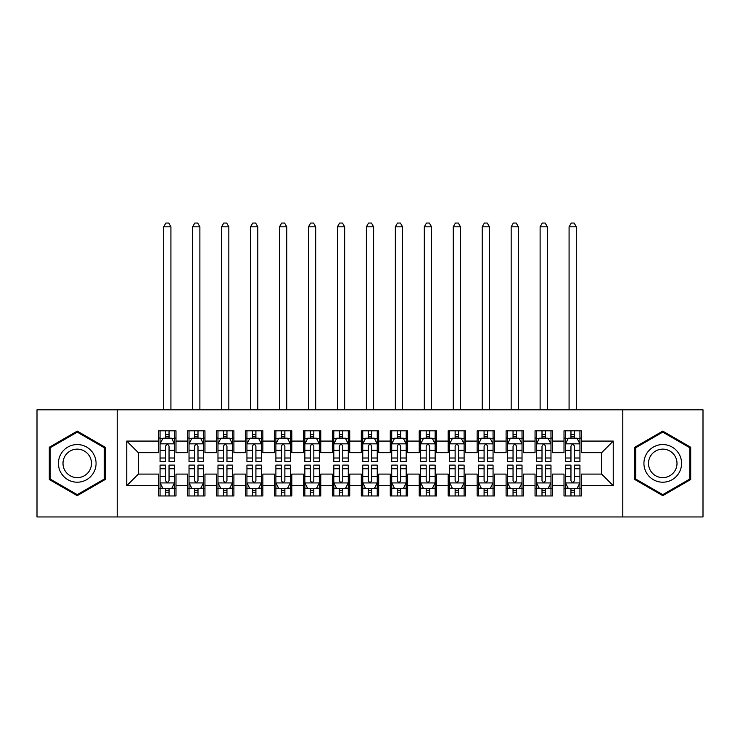 <?xml version="1.0" encoding="UTF-8"?>
<svg xmlns="http://www.w3.org/2000/svg" width="740" height="740" viewBox="0 0 740 740"><rect width="100%" height="100%" fill="white"/><g stroke="black" fill="none" stroke-linecap="round" stroke-linejoin="round"><path stroke-width="1.11" d="M622.793 516.955L703 516.955L703 409.812L622.793 409.812L622.793 516.955L117.207 516.955L117.207 409.812L37 409.812L37 516.955L117.207 516.955M622.793 409.812L117.207 409.812M126.762 485.68L126.762 441.086L158.619 441.086L158.619 452.667L138.352 452.667L138.352 474.099L126.762 485.68L158.619 485.68L158.619 495.957L175.99 495.957L175.99 485.68L187.572 485.68L187.572 495.957L204.952 495.957L204.952 485.68L216.533 485.68L216.533 495.957L233.905 495.957L233.905 485.68L245.486 485.68L245.486 495.957L262.857 495.957L262.857 485.68L274.447 485.68L274.447 495.957L291.819 495.957L291.819 485.68L303.4 485.68L303.4 495.957L320.772 495.957L320.772 485.68L332.353 485.68L332.353 495.957L349.733 495.957L349.733 485.68L361.314 485.68L361.314 495.957L378.686 495.957L378.686 485.68L390.267 485.68L390.267 495.957L407.648 495.957L407.648 485.68L419.229 485.68L419.229 495.957L436.6 495.957L436.6 485.68L448.181 485.68L448.181 495.957L465.553 495.957L465.553 485.68L477.143 485.68L477.143 495.957L494.514 495.957L494.514 485.68L506.095 485.68L506.095 495.957L523.467 495.957L523.467 485.68L535.048 485.68L535.048 495.957L552.429 495.957L552.429 485.68L564.01 485.68L564.01 495.957L581.381 495.957L581.381 474.099L601.648 474.099L601.648 452.667L581.381 452.667L581.381 441.086L613.238 441.086L613.238 485.68L581.381 485.68M581.381 441.086L581.381 430.81L564.01 430.81L564.01 441.086L552.429 441.086L552.429 430.81L535.048 430.81L535.048 441.086L523.467 441.086L523.467 430.81L506.095 430.81L506.095 441.086L494.514 441.086L494.514 430.81L477.143 430.81L477.143 441.086L465.553 441.086L465.553 430.81L448.181 430.81L448.181 441.086L436.6 441.086L436.6 430.81L419.229 430.81L419.229 441.086L407.648 441.086L407.648 430.81L390.267 430.81L390.267 441.086L378.686 441.086L378.686 430.81L361.314 430.81L361.314 441.086L349.733 441.086L349.733 430.81L332.353 430.81L332.353 441.086L320.772 441.086L320.772 430.81L303.4 430.81L303.4 441.086L291.819 441.086L291.819 430.81L274.447 430.81L274.447 441.086L262.857 441.086L262.857 430.81L245.486 430.81L245.486 441.086L233.905 441.086L233.905 430.81L216.533 430.81L216.533 441.086L204.952 441.086L204.952 430.81L187.572 430.81L187.572 441.086L175.99 441.086L175.99 430.81L158.619 430.81L158.619 441.086M552.429 485.68L552.429 474.099L564.01 474.099L564.01 485.68M613.238 441.086L601.648 452.667M523.467 485.68L523.467 474.099L535.048 474.099L535.048 485.68M564.01 441.086L564.01 452.667L552.429 452.667L552.429 441.086M494.514 485.68L494.514 474.099L506.095 474.099L506.095 485.68M535.048 441.086L535.048 452.667L523.467 452.667L523.467 441.086M465.553 485.68L465.553 474.099L477.143 474.099L477.143 485.68M506.095 441.086L506.095 452.667L494.514 452.667L494.514 441.086M436.6 485.68L436.6 474.099L448.181 474.099L448.181 485.68M477.143 441.086L477.143 452.667L465.553 452.667L465.553 441.086M407.648 485.68L407.648 474.099L419.229 474.099L419.229 485.68M448.181 441.086L448.181 452.667L436.6 452.667L436.6 441.086M378.686 485.68L378.686 474.099L390.267 474.099L390.267 485.68M419.229 441.086L419.229 452.667L407.648 452.667L407.648 441.086M349.733 485.68L349.733 474.099L361.314 474.099L361.314 485.68M390.267 441.086L390.267 452.667L378.686 452.667L378.686 441.086M320.772 485.68L320.772 474.099L332.353 474.099L332.353 485.68M361.314 441.086L361.314 452.667L349.733 452.667L349.733 441.086M291.819 485.68L291.819 474.099L303.4 474.099L303.4 485.68M332.353 441.086L332.353 452.667L320.772 452.667L320.772 441.086M262.857 485.68L262.857 474.099L274.447 474.099L274.447 485.68M303.4 441.086L303.4 452.667L291.819 452.667L291.819 441.086M233.905 485.68L233.905 474.099L245.486 474.099L245.486 485.68M274.447 441.086L274.447 452.667L262.857 452.667L262.857 441.086M204.952 485.68L204.952 474.099L216.533 474.099L216.533 485.68M245.486 441.086L245.486 452.667L233.905 452.667L233.905 441.086M175.99 485.68L175.99 474.099L187.572 474.099L187.572 485.68M216.533 441.086L216.533 452.667L204.952 452.667L204.952 441.086M138.352 474.099L158.619 474.099L158.619 485.68M187.572 441.086L187.572 452.667L175.99 452.667L175.99 441.086M564.01 438.052L565.452 438.052M579.938 438.052L581.381 438.052M535.048 438.052L536.5 438.052M550.976 438.052L552.429 438.052M506.095 438.052L507.548 438.052M522.024 438.052L523.467 438.052M477.143 438.052L478.586 438.052M493.062 438.052L494.514 438.052M448.181 438.052L449.633 438.052M464.11 438.052L465.553 438.052M419.229 438.052L420.671 438.052M435.148 438.052L436.6 438.052M390.267 438.052L391.719 438.052M406.195 438.052L407.648 438.052M361.314 438.052L362.757 438.052M377.243 438.052L378.686 438.052M332.353 438.052L333.805 438.052M348.281 438.052L349.733 438.052M303.4 438.052L304.852 438.052M319.329 438.052L320.772 438.052M274.447 438.052L275.891 438.052M290.367 438.052L291.819 438.052M245.486 438.052L246.938 438.052M261.414 438.052L262.857 438.052M216.533 438.052L217.976 438.052M232.453 438.052L233.905 438.052M187.572 438.052L189.024 438.052M203.5 438.052L204.952 438.052M158.619 438.052L160.062 438.052M174.547 438.052L175.99 438.052M158.619 488.724L160.062 488.724M174.547 488.724L175.99 488.724M187.572 488.724L189.024 488.724M203.5 488.724L204.952 488.724M216.533 488.724L217.976 488.724M232.453 488.724L233.905 488.724M245.486 488.724L246.938 488.724M261.414 488.724L262.857 488.724M274.447 488.724L275.891 488.724M290.367 488.724L291.819 488.724M303.4 488.724L304.852 488.724M319.329 488.724L320.772 488.724M332.353 488.724L333.805 488.724M348.281 488.724L349.733 488.724M361.314 488.724L362.757 488.724M377.243 488.724L378.686 488.724M390.267 488.724L391.719 488.724M406.195 488.724L407.648 488.724M419.229 488.724L420.671 488.724M435.148 488.724L436.6 488.724M448.181 488.724L449.633 488.724M464.11 488.724L465.553 488.724M477.143 488.724L478.586 488.724M493.062 488.724L494.514 488.724M506.095 488.724L507.548 488.724M522.024 488.724L523.467 488.724M535.048 488.724L536.5 488.724M550.976 488.724L552.429 488.724M564.01 488.724L565.452 488.724M579.938 488.724L581.381 488.724M126.762 441.086L138.352 452.667M601.648 474.099L613.238 485.68M105.191 447.256L77.247 431.115L49.303 447.256L49.303 479.52L77.247 495.652L105.191 479.52L105.191 447.256M634.809 447.256L634.809 479.52L662.753 495.652L690.698 479.52L690.698 447.256L662.753 431.115L634.809 447.256M169.044 434.574L165.566 434.574M174.547 458.014L169.044 458.014L169.044 461.649L174.547 461.649L174.547 443.982L171.652 438.191L162.957 438.191L160.062 443.982L160.062 461.649L165.566 461.649L165.566 458.014L160.062 458.014M160.062 443.982L160.062 430.81M174.547 443.982L174.547 430.81M165.566 438.191L165.566 430.81M169.044 430.81L169.044 438.191M169.044 458.014L169.044 446.155C167.888 443.926 166.731 443.926 165.566 446.155L165.566 458.014M169.044 438.052L165.566 438.052M170.922 409.812L170.922 226.81L163.688 226.81L163.688 409.812M163.688 226.81L165.853 223.045L168.748 223.045L170.922 226.81M165.566 492.193L169.044 492.193M160.062 468.753L165.566 468.753L165.566 465.118L160.062 465.118L160.062 482.785L162.957 488.576L171.652 488.576L174.547 482.785L174.547 465.118L169.044 465.118L169.044 468.753L174.547 468.753M174.547 482.785L174.547 495.957M160.062 482.785L160.062 495.957M169.044 488.576L169.044 495.957M165.566 495.957L165.566 488.576M165.566 468.753L165.566 480.612C166.722 482.841 167.878 482.841 169.044 480.612L169.044 468.753M165.566 488.724L169.044 488.724M197.996 434.574L194.528 434.574M203.5 458.014L197.996 458.014L197.996 461.649L203.5 461.649L203.5 443.982L200.605 438.191L191.919 438.191L189.024 443.982L189.024 461.649L194.528 461.649L194.528 458.014L189.024 458.014M189.024 443.982L189.024 430.81M203.5 443.982L203.5 430.81M194.528 438.191L194.528 430.81M197.996 430.81L197.996 438.191M197.996 458.014L197.996 446.155C196.84 443.926 195.684 443.926 194.528 446.155L194.528 458.014M197.996 438.052L194.528 438.052M199.883 409.812L199.883 226.81L192.641 226.81L192.641 409.812M192.641 226.81L194.814 223.045L197.71 223.045L199.883 226.81M226.958 434.574L223.48 434.574M232.453 458.014L226.958 458.014L226.958 461.649L232.453 461.649L232.453 443.982L229.557 438.191L220.871 438.191L217.976 443.982L217.976 461.649L223.48 461.649L223.48 458.014L217.976 458.014M217.976 443.982L217.976 430.81M232.453 443.982L232.453 430.81M223.48 438.191L223.48 430.81M226.958 430.81L226.958 438.191M226.958 458.014L226.958 446.155C225.802 443.926 224.636 443.926 223.48 446.155L223.48 458.014M226.958 438.052L223.48 438.052M228.836 409.812L228.836 226.81L221.602 226.81L221.602 409.812M221.602 226.81L223.767 223.045L226.662 223.045L228.836 226.81M194.528 492.193L197.996 492.193M189.024 468.753L194.528 468.753L194.528 465.118L189.024 465.118L189.024 482.785L191.919 488.576L200.605 488.576L203.5 482.785L203.5 465.118L197.996 465.118L197.996 468.753L203.5 468.753M203.5 482.785L203.5 495.957M189.024 482.785L189.024 495.957M197.996 488.576L197.996 495.957M194.528 495.957L194.528 488.576M194.528 468.753L194.528 480.612C195.684 482.841 196.84 482.841 197.996 480.612L197.996 468.753M194.528 488.724L197.996 488.724M223.48 492.193L226.958 492.193M217.976 468.753L223.48 468.753L223.48 465.118L217.976 465.118L217.976 482.785L220.871 488.576L229.557 488.576L232.453 482.785L232.453 465.118L226.958 465.118L226.958 468.753L232.453 468.753M232.453 482.785L232.453 495.957M217.976 482.785L217.976 495.957M226.958 488.576L226.958 495.957M223.48 495.957L223.48 488.576M223.48 468.753L223.48 480.612C224.636 482.841 225.793 482.841 226.958 480.612L226.958 468.753M223.48 488.724L226.958 488.724M93.545 453.971A18.824 18.824 0 0 0 67.84 447.08A18.824 18.824 0 0 0 60.948 472.795A18.824 18.824 0 0 0 86.663 479.687A18.824 18.824 0 0 0 93.545 453.971M89.586 456.256A14.254 14.254 0 0 0 70.124 451.039A14.254 14.254 0 0 0 64.907 470.511A14.254 14.254 0 0 0 84.379 475.727A14.254 14.254 0 0 0 89.586 456.256M77.247 494.644L50.172 479.021L50.172 447.756L77.247 432.123L104.322 447.756L104.322 479.021L77.247 494.644M679.052 453.971A18.824 18.824 0 0 0 653.337 447.08A18.824 18.824 0 0 0 646.455 472.795A18.824 18.824 0 0 0 672.16 479.687A18.824 18.824 0 0 0 679.052 453.971M675.093 456.256A14.254 14.254 0 0 0 655.621 451.039A14.254 14.254 0 0 0 650.414 470.511A14.254 14.254 0 0 0 669.876 475.727A14.254 14.254 0 0 0 675.093 456.256M662.753 494.644L635.679 479.021L635.679 447.756L662.753 432.123L689.828 447.756L689.828 479.021L662.753 494.644M255.911 434.574L252.433 434.574M261.414 458.014L255.911 458.014L255.911 461.649L261.414 461.649L261.414 443.982L258.519 438.191L249.833 438.191L246.938 443.982L246.938 461.649L252.433 461.649L252.433 458.014L246.938 458.014M246.938 443.982L246.938 430.81M261.414 443.982L261.414 430.81M252.433 438.191L252.433 430.81M255.911 430.81L255.911 438.191M255.911 458.014L255.911 446.155C254.754 443.926 253.598 443.926 252.433 446.155L252.433 458.014M255.911 438.052L252.433 438.052M257.798 409.812L257.798 226.81L250.555 226.81L250.555 409.812M250.555 226.81L252.729 223.045L255.624 223.045L257.798 226.81M284.872 434.574L281.394 434.574M290.367 458.014L284.872 458.014L284.872 461.649L290.367 461.649L290.367 443.982L287.471 438.191L278.786 438.191L275.891 443.982L275.891 461.649L281.394 461.649L281.394 458.014L275.891 458.014M275.891 443.982L275.891 430.81M290.367 443.982L290.367 430.81M281.394 438.191L281.394 430.81M284.872 430.81L284.872 438.191M284.872 458.014L284.872 446.155C283.707 443.926 282.55 443.926 281.394 446.155L281.394 458.014M284.872 438.052L281.394 438.052M286.75 409.812L286.75 226.81L279.507 226.81L279.507 409.812M279.507 226.81L281.681 223.045L284.576 223.045L286.75 226.81M252.433 492.193L255.911 492.193M246.938 468.753L252.433 468.753L252.433 465.118L246.938 465.118L246.938 482.785L249.833 488.576L258.519 488.576L261.414 482.785L261.414 465.118L255.911 465.118L255.911 468.753L261.414 468.753M261.414 482.785L261.414 495.957M246.938 482.785L246.938 495.957M255.911 488.576L255.911 495.957M252.433 495.957L252.433 488.576M252.433 468.753L252.433 480.612C253.589 482.841 254.754 482.841 255.911 480.612L255.911 468.753M252.433 488.724L255.911 488.724M281.394 492.193L284.872 492.193M275.891 468.753L281.394 468.753L281.394 465.118L275.891 465.118L275.891 482.785L278.786 488.576L287.471 488.576L290.367 482.785L290.367 465.118L284.872 465.118L284.872 468.753L290.367 468.753M290.367 482.785L290.367 495.957M275.891 482.785L275.891 495.957M284.872 488.576L284.872 495.957M281.394 495.957L281.394 488.576M281.394 468.753L281.394 480.612C282.55 482.841 283.707 482.841 284.872 480.612L284.872 468.753M281.394 488.724L284.872 488.724M313.825 434.574L310.347 434.574M319.329 458.014L313.825 458.014L313.825 461.649L319.329 461.649L319.329 443.982L316.433 438.191L307.748 438.191L304.852 443.982L304.852 461.649L310.347 461.649L310.347 458.014L304.852 458.014M304.852 443.982L304.852 430.81M319.329 443.982L319.329 430.81M310.347 438.191L310.347 430.81M313.825 430.81L313.825 438.191M313.825 458.014L313.825 446.155C312.668 443.926 311.512 443.926 310.347 446.155L310.347 458.014M313.825 438.052L310.347 438.052M315.703 409.812L315.703 226.81L308.469 226.81L308.469 409.812M308.469 226.81L310.643 223.045L313.538 223.045L315.703 226.81M310.347 492.193L313.825 492.193M304.852 468.753L310.347 468.753L310.347 465.118L304.852 465.118L304.852 482.785L307.748 488.576L316.433 488.576L319.329 482.785L319.329 465.118L313.825 465.118L313.825 468.753L319.329 468.753M319.329 482.785L319.329 495.957M304.852 482.785L304.852 495.957M313.825 488.576L313.825 495.957M310.347 495.957L310.347 488.576M310.347 468.753L310.347 480.612C311.503 482.841 312.668 482.841 313.825 480.612L313.825 468.753M310.347 488.724L313.825 488.724M342.777 434.574L339.309 434.574M348.281 458.014L342.777 458.014L342.777 461.649L348.281 461.649L348.281 443.982L345.386 438.191L336.7 438.191L333.805 443.982L333.805 461.649L339.309 461.649L339.309 458.014L333.805 458.014M333.805 443.982L333.805 430.81M348.281 443.982L348.281 430.81M339.309 438.191L339.309 430.81M342.777 430.81L342.777 438.191M342.777 458.014L342.777 446.155C341.621 443.926 340.465 443.926 339.309 446.155L339.309 458.014M342.777 438.052L339.309 438.052M344.664 409.812L344.664 226.81L337.421 226.81L337.421 409.812M337.421 226.81L339.595 223.045L342.49 223.045L344.664 226.81M339.309 492.193L342.777 492.193M333.805 468.753L339.309 468.753L339.309 465.118L333.805 465.118L333.805 482.785L336.7 488.576L345.386 488.576L348.281 482.785L348.281 465.118L342.777 465.118L342.777 468.753L348.281 468.753M348.281 482.785L348.281 495.957M333.805 482.785L333.805 495.957M342.777 488.576L342.777 495.957M339.309 495.957L339.309 488.576M339.309 468.753L339.309 480.612C340.465 482.841 341.621 482.841 342.777 480.612L342.777 468.753M339.309 488.724L342.777 488.724M371.739 434.574L368.261 434.574M377.243 458.014L371.739 458.014L371.739 461.649L377.243 461.649L377.243 443.982L374.348 438.191L365.653 438.191L362.757 443.982L362.757 461.649L368.261 461.649L368.261 458.014L362.757 458.014M362.757 443.982L362.757 430.81M377.243 443.982L377.243 430.81M368.261 438.191L368.261 430.81M371.739 430.81L371.739 438.191M371.739 458.014L371.739 446.155C370.583 443.926 369.427 443.926 368.261 446.155L368.261 458.014M371.739 438.052L368.261 438.052M373.617 409.812L373.617 226.81L366.383 226.81L366.383 409.812M366.383 226.81L368.548 223.045L371.452 223.045L373.617 226.81M400.692 434.574L397.223 434.574M406.195 458.014L400.692 458.014L400.692 461.649L406.195 461.649L406.195 443.982L403.3 438.191L394.614 438.191L391.719 443.982L391.719 461.649L397.223 461.649L397.223 458.014L391.719 458.014M391.719 443.982L391.719 430.81M406.195 443.982L406.195 430.81M397.223 438.191L397.223 430.81M400.692 430.81L400.692 438.191M400.692 458.014L400.692 446.155C399.535 443.926 398.379 443.926 397.223 446.155L397.223 458.014M400.692 438.052L397.223 438.052M402.579 409.812L402.579 226.81L395.336 226.81L395.336 409.812M395.336 226.81L397.51 223.045L400.405 223.045L402.579 226.81M429.653 434.574L426.175 434.574M435.148 458.014L429.653 458.014L429.653 461.649L435.148 461.649L435.148 443.982L432.253 438.191L423.567 438.191L420.671 443.982L420.671 461.649L426.175 461.649L426.175 458.014L420.671 458.014M420.671 443.982L420.671 430.81M435.148 443.982L435.148 430.81M426.175 438.191L426.175 430.81M429.653 430.81L429.653 438.191M429.653 458.014L429.653 446.155C428.497 443.926 427.332 443.926 426.175 446.155L426.175 458.014M429.653 438.052L426.175 438.052M431.531 409.812L431.531 226.81L424.298 226.81L424.298 409.812M424.298 226.81L426.462 223.045L429.357 223.045L431.531 226.81M458.606 434.574L455.128 434.574M464.11 458.014L458.606 458.014L458.606 461.649L464.11 461.649L464.11 443.982L461.214 438.191L452.529 438.191L449.633 443.982L449.633 461.649L455.128 461.649L455.128 458.014L449.633 458.014M449.633 443.982L449.633 430.81M464.11 443.982L464.11 430.81M455.128 438.191L455.128 430.81M458.606 430.81L458.606 438.191M458.606 458.014L458.606 446.155C457.45 443.926 456.293 443.926 455.128 446.155L455.128 458.014M458.606 438.052L455.128 438.052M460.493 409.812L460.493 226.81L453.25 226.81L453.25 409.812M453.25 226.81L455.424 223.045L458.319 223.045L460.493 226.81M487.568 434.574L484.09 434.574M493.062 458.014L487.568 458.014L487.568 461.649L493.062 461.649L493.062 443.982L490.167 438.191L481.481 438.191L478.586 443.982L478.586 461.649L484.09 461.649L484.09 458.014L478.586 458.014M478.586 443.982L478.586 430.81M493.062 443.982L493.062 430.81M484.09 438.191L484.09 430.81M487.568 430.81L487.568 438.191M487.568 458.014L487.568 446.155C486.411 443.926 485.246 443.926 484.09 446.155L484.09 458.014M487.568 438.052L484.09 438.052M489.445 409.812L489.445 226.81L482.202 226.81L482.202 409.812M482.202 226.81L484.376 223.045L487.272 223.045L489.445 226.81M516.52 434.574L513.042 434.574M522.024 458.014L516.52 458.014L516.52 461.649L522.024 461.649L522.024 443.982L519.129 438.191L510.443 438.191L507.548 443.982L507.548 461.649L513.042 461.649L513.042 458.014L507.548 458.014M507.548 443.982L507.548 430.81M522.024 443.982L522.024 430.81M513.042 438.191L513.042 430.81M516.52 430.81L516.52 438.191M516.52 458.014L516.52 446.155C515.364 443.926 514.207 443.926 513.042 446.155L513.042 458.014M516.52 438.052L513.042 438.052M518.398 409.812L518.398 226.81L511.164 226.81L511.164 409.812M511.164 226.81L513.338 223.045L516.233 223.045L518.398 226.81M545.473 434.574L542.004 434.574M550.976 458.014L545.473 458.014L545.473 461.649L550.976 461.649L550.976 443.982L548.081 438.191L539.395 438.191L536.5 443.982L536.5 461.649L542.004 461.649L542.004 458.014L536.5 458.014M536.5 443.982L536.5 430.81M550.976 443.982L550.976 430.81M542.004 438.191L542.004 430.81M545.473 430.81L545.473 438.191M545.473 458.014L545.473 446.155C544.316 443.926 543.16 443.926 542.004 446.155L542.004 458.014M545.473 438.052L542.004 438.052M547.36 409.812L547.36 226.81L540.117 226.81L540.117 409.812M540.117 226.81L542.291 223.045L545.186 223.045L547.36 226.81M368.261 492.193L371.739 492.193M362.757 468.753L368.261 468.753L368.261 465.118L362.757 465.118L362.757 482.785L365.653 488.576L374.348 488.576L377.243 482.785L377.243 465.118L371.739 465.118L371.739 468.753L377.243 468.753M377.243 482.785L377.243 495.957M362.757 482.785L362.757 495.957M371.739 488.576L371.739 495.957M368.261 495.957L368.261 488.576M368.261 468.753L368.261 480.612C369.417 482.841 370.574 482.841 371.739 480.612L371.739 468.753M368.261 488.724L371.739 488.724M397.223 492.193L400.692 492.193M391.719 468.753L397.223 468.753L397.223 465.118L391.719 465.118L391.719 482.785L394.614 488.576L403.3 488.576L406.195 482.785L406.195 465.118L400.692 465.118L400.692 468.753L406.195 468.753M406.195 482.785L406.195 495.957M391.719 482.785L391.719 495.957M400.692 488.576L400.692 495.957M397.223 495.957L397.223 488.576M397.223 468.753L397.223 480.612C398.379 482.841 399.535 482.841 400.692 480.612L400.692 468.753M397.223 488.724L400.692 488.724M426.175 492.193L429.653 492.193M420.671 468.753L426.175 468.753L426.175 465.118L420.671 465.118L420.671 482.785L423.567 488.576L432.253 488.576L435.148 482.785L435.148 465.118L429.653 465.118L429.653 468.753L435.148 468.753M435.148 482.785L435.148 495.957M420.671 482.785L420.671 495.957M429.653 488.576L429.653 495.957M426.175 495.957L426.175 488.576M426.175 468.753L426.175 480.612C427.332 482.841 428.488 482.841 429.653 480.612L429.653 468.753M426.175 488.724L429.653 488.724M455.128 492.193L458.606 492.193M449.633 468.753L455.128 468.753L455.128 465.118L449.633 465.118L449.633 482.785L452.529 488.576L461.214 488.576L464.11 482.785L464.11 465.118L458.606 465.118L458.606 468.753L464.11 468.753M464.11 482.785L464.11 495.957M449.633 482.785L449.633 495.957M458.606 488.576L458.606 495.957M455.128 495.957L455.128 488.576M455.128 468.753L455.128 480.612C456.293 482.841 457.45 482.841 458.606 480.612L458.606 468.753M455.128 488.724L458.606 488.724M484.09 492.193L487.568 492.193M478.586 468.753L484.09 468.753L484.09 465.118L478.586 465.118L478.586 482.785L481.481 488.576L490.167 488.576L493.062 482.785L493.062 465.118L487.568 465.118L487.568 468.753L493.062 468.753M493.062 482.785L493.062 495.957M478.586 482.785L478.586 495.957M487.568 488.576L487.568 495.957M484.09 495.957L484.09 488.576M484.09 468.753L484.09 480.612C485.246 482.841 486.402 482.841 487.568 480.612L487.568 468.753M484.09 488.724L487.568 488.724M513.042 492.193L516.52 492.193M507.548 468.753L513.042 468.753L513.042 465.118L507.548 465.118L507.548 482.785L510.443 488.576L519.129 488.576L522.024 482.785L522.024 465.118L516.52 465.118L516.52 468.753L522.024 468.753M522.024 482.785L522.024 495.957M507.548 482.785L507.548 495.957M516.52 488.576L516.52 495.957M513.042 495.957L513.042 488.576M513.042 468.753L513.042 480.612C514.198 482.841 515.364 482.841 516.52 480.612L516.52 468.753M513.042 488.724L516.52 488.724M542.004 492.193L545.473 492.193M536.5 468.753L542.004 468.753L542.004 465.118L536.5 465.118L536.5 482.785L539.395 488.576L548.081 488.576L550.976 482.785L550.976 465.118L545.473 465.118L545.473 468.753L550.976 468.753M550.976 482.785L550.976 495.957M536.5 482.785L536.5 495.957M545.473 488.576L545.473 495.957M542.004 495.957L542.004 488.576M542.004 468.753L542.004 480.612C543.16 482.841 544.316 482.841 545.473 480.612L545.473 468.753M542.004 488.724L545.473 488.724M574.434 434.574L570.956 434.574M579.938 458.014L574.434 458.014L574.434 461.649L579.938 461.649L579.938 443.982L577.043 438.191L568.348 438.191L565.452 443.982L565.452 461.649L570.956 461.649L570.956 458.014L565.452 458.014M565.452 443.982L565.452 430.81M579.938 443.982L579.938 430.81M570.956 438.191L570.956 430.81M574.434 430.81L574.434 438.191M574.434 458.014L574.434 446.155C573.278 443.926 572.122 443.926 570.956 446.155L570.956 458.014M574.434 438.052L570.956 438.052M576.312 409.812L576.312 226.81L569.079 226.81L569.079 409.812M569.079 226.81L571.252 223.045L574.148 223.045L576.312 226.81M570.956 492.193L574.434 492.193M565.452 468.753L570.956 468.753L570.956 465.118L565.452 465.118L565.452 482.785L568.348 488.576L577.043 488.576L579.938 482.785L579.938 465.118L574.434 465.118L574.434 468.753L579.938 468.753M579.938 482.785L579.938 495.957M565.452 482.785L565.452 495.957M574.434 488.576L574.434 495.957M570.956 495.957L570.956 488.576M570.956 468.753L570.956 480.612C572.113 482.841 573.269 482.841 574.434 480.612L574.434 468.753M570.956 488.724L574.434 488.724M174.474 443.843L160.136 443.843M160.062 438.543L162.791 438.543M171.819 438.543L174.547 438.543M165.566 450.253L160.062 450.253M174.547 450.253L169.044 450.253M169.044 436.415L165.566 436.415M160.136 482.933L174.474 482.933M174.547 488.234L171.819 488.234M162.791 488.234L160.062 488.234M169.044 476.514L174.547 476.514M160.062 476.514L165.566 476.514M165.566 490.352L169.044 490.352M203.426 443.843L189.098 443.843M189.024 438.543L191.743 438.543M200.781 438.543L203.5 438.543M194.528 450.253L189.024 450.253M203.5 450.253L197.996 450.253M197.996 436.415L194.528 436.415M232.388 443.843L218.05 443.843M217.976 438.543L220.696 438.543M229.733 438.543L232.453 438.543M223.48 450.253L217.976 450.253M232.453 450.253L226.958 450.253M226.958 436.415L223.48 436.415M189.098 482.933L203.426 482.933M203.5 488.234L200.781 488.234M191.743 488.234L189.024 488.234M197.996 476.514L203.5 476.514M189.024 476.514L194.528 476.514M194.528 490.352L197.996 490.352M218.05 482.933L232.388 482.933M232.453 488.234L229.733 488.234M220.696 488.234L217.976 488.234M226.958 476.514L232.453 476.514M217.976 476.514L223.48 476.514M223.48 490.352L226.958 490.352M261.34 443.843L247.003 443.843M246.938 438.543L249.657 438.543M258.695 438.543L261.414 438.543M252.433 450.253L246.938 450.253M261.414 450.253L255.911 450.253M255.911 436.415L252.433 436.415M290.293 443.843L275.964 443.843M275.891 438.543L278.61 438.543M287.647 438.543L290.367 438.543M281.394 450.253L275.891 450.253M290.367 450.253L284.872 450.253M284.872 436.415L281.394 436.415M247.003 482.933L261.34 482.933M261.414 488.234L258.695 488.234M249.657 488.234L246.938 488.234M255.911 476.514L261.414 476.514M246.938 476.514L252.433 476.514M252.433 490.352L255.911 490.352M275.964 482.933L290.293 482.933M290.367 488.234L287.647 488.234M278.61 488.234L275.891 488.234M284.872 476.514L290.367 476.514M275.891 476.514L281.394 476.514M281.394 490.352L284.872 490.352M319.255 443.843L304.917 443.843M304.852 438.543L307.572 438.543M316.6 438.543L319.329 438.543M310.347 450.253L304.852 450.253M319.329 450.253L313.825 450.253M313.825 436.415L310.347 436.415M304.917 482.933L319.255 482.933M319.329 488.234L316.6 488.234M307.572 488.234L304.852 488.234M313.825 476.514L319.329 476.514M304.852 476.514L310.347 476.514M310.347 490.352L313.825 490.352M348.207 443.843L333.879 443.843M333.805 438.543L336.524 438.543M345.562 438.543L348.281 438.543M339.309 450.253L333.805 450.253M348.281 450.253L342.777 450.253M342.777 436.415L339.309 436.415M333.879 482.933L348.207 482.933M348.281 488.234L345.562 488.234M336.524 488.234L333.805 488.234M342.777 476.514L348.281 476.514M333.805 476.514L339.309 476.514M339.309 490.352L342.777 490.352M377.169 443.843L362.831 443.843M362.757 438.543L365.486 438.543M374.514 438.543L377.243 438.543M368.261 450.253L362.757 450.253M377.243 450.253L371.739 450.253M371.739 436.415L368.261 436.415M406.121 443.843L391.793 443.843M391.719 438.543L394.439 438.543M403.476 438.543L406.195 438.543M397.223 450.253L391.719 450.253M406.195 450.253L400.692 450.253M400.692 436.415L397.223 436.415M435.083 443.843L420.746 443.843M420.671 438.543L423.4 438.543M432.428 438.543L435.148 438.543M426.175 450.253L420.671 450.253M435.148 450.253L429.653 450.253M429.653 436.415L426.175 436.415M464.036 443.843L449.707 443.843M449.633 438.543L452.353 438.543M461.39 438.543L464.11 438.543M455.128 450.253L449.633 450.253M464.11 450.253L458.606 450.253M458.606 436.415L455.128 436.415M492.997 443.843L478.66 443.843M478.586 438.543L481.305 438.543M490.343 438.543L493.062 438.543M484.09 450.253L478.586 450.253M493.062 450.253L487.568 450.253M487.568 436.415L484.09 436.415M521.95 443.843L507.612 443.843M507.548 438.543L510.267 438.543M519.304 438.543L522.024 438.543M513.042 450.253L507.548 450.253M522.024 450.253L516.52 450.253M516.52 436.415L513.042 436.415M550.902 443.843L536.574 443.843M536.5 438.543L539.22 438.543M548.257 438.543L550.976 438.543M542.004 450.253L536.5 450.253M550.976 450.253L545.473 450.253M545.473 436.415L542.004 436.415M362.831 482.933L377.169 482.933M377.243 488.234L374.514 488.234M365.486 488.234L362.757 488.234M371.739 476.514L377.243 476.514M362.757 476.514L368.261 476.514M368.261 490.352L371.739 490.352M391.793 482.933L406.121 482.933M406.195 488.234L403.476 488.234M394.439 488.234L391.719 488.234M400.692 476.514L406.195 476.514M391.719 476.514L397.223 476.514M397.223 490.352L400.692 490.352M420.746 482.933L435.083 482.933M435.148 488.234L432.428 488.234M423.4 488.234L420.671 488.234M429.653 476.514L435.148 476.514M420.671 476.514L426.175 476.514M426.175 490.352L429.653 490.352M449.707 482.933L464.036 482.933M464.11 488.234L461.39 488.234M452.353 488.234L449.633 488.234M458.606 476.514L464.11 476.514M449.633 476.514L455.128 476.514M455.128 490.352L458.606 490.352M478.66 482.933L492.997 482.933M493.062 488.234L490.343 488.234M481.305 488.234L478.586 488.234M487.568 476.514L493.062 476.514M478.586 476.514L484.09 476.514M484.09 490.352L487.568 490.352M507.612 482.933L521.95 482.933M522.024 488.234L519.304 488.234M510.267 488.234L507.548 488.234M516.52 476.514L522.024 476.514M507.548 476.514L513.042 476.514M513.042 490.352L516.52 490.352M536.574 482.933L550.902 482.933M550.976 488.234L548.257 488.234M539.22 488.234L536.5 488.234M545.473 476.514L550.976 476.514M536.5 476.514L542.004 476.514M542.004 490.352L545.473 490.352M579.864 443.843L565.527 443.843M565.452 438.543L568.181 438.543M577.209 438.543L579.938 438.543M570.956 450.253L565.452 450.253M579.938 450.253L574.434 450.253M574.434 436.415L570.956 436.415M565.527 482.933L579.864 482.933M579.938 488.234L577.209 488.234M568.181 488.234L565.452 488.234M574.434 476.514L579.938 476.514M565.452 476.514L570.956 476.514M570.956 490.352L574.434 490.352"/></g></svg>
